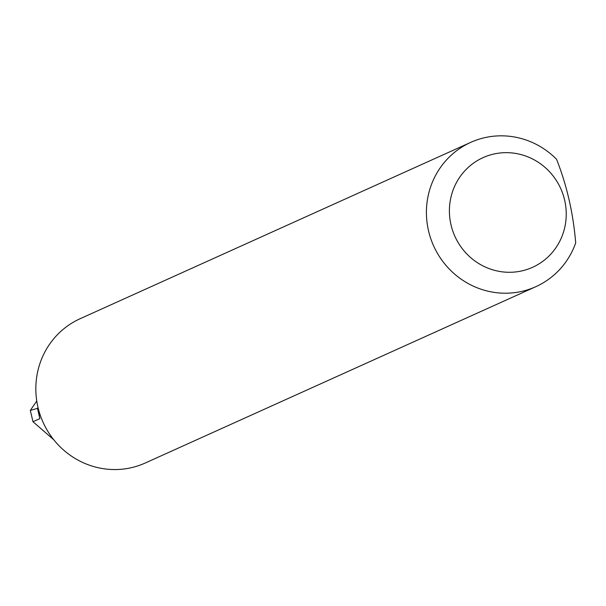 <?xml version="1.0" encoding="UTF-8"?>
<svg xmlns="http://www.w3.org/2000/svg" width="606" height="606" viewBox="0 0 606 606"><rect width="100%" height="100%" fill="white"/><g stroke="black" fill="none" stroke-linecap="round" stroke-linejoin="round"><path stroke-width="0.91" d="M535.855 286.668L145.266 463.007A79.159 76.394 -114.3 0 1 130.343 467.915A79.159 76.394 -114.3 0 1 40.094 414.716A79.159 76.394 -114.3 0 1 80.121 318.718L470.71 142.372A79.159 76.394 -114.3 0 1 485.633 137.471A79.159 76.394 -114.3 0 1 556.55 159.264C566.852 185.338 573.238 213.214 575.7 242.877A79.159 76.394 -114.3 0 1 535.855 286.668A79.159 76.394 -114.3 0 1 520.925 291.569A79.159 76.394 -114.3 0 1 430.677 238.37A79.159 76.394 -114.3 0 1 470.71 142.372M521.236 271.034A60.161 58.055 65.7 0 0 564.678 200.298A60.161 58.055 65.7 0 0 494.413 153.909A60.161 58.055 65.7 0 0 450.962 224.644A60.161 58.055 65.7 0 0 521.236 271.034M38.019 407.474A92.62 89.377 65.7 0 0 37.489 408.346L39.844 418.64A22.801 21.998 -114.3 0 1 39.292 412.194M53.82 439.827L32.997 421.731L30.3 410.429L37.489 408.346M36.761 400.998L30.3 410.429M39.844 418.64L32.997 421.731"/></g></svg>
